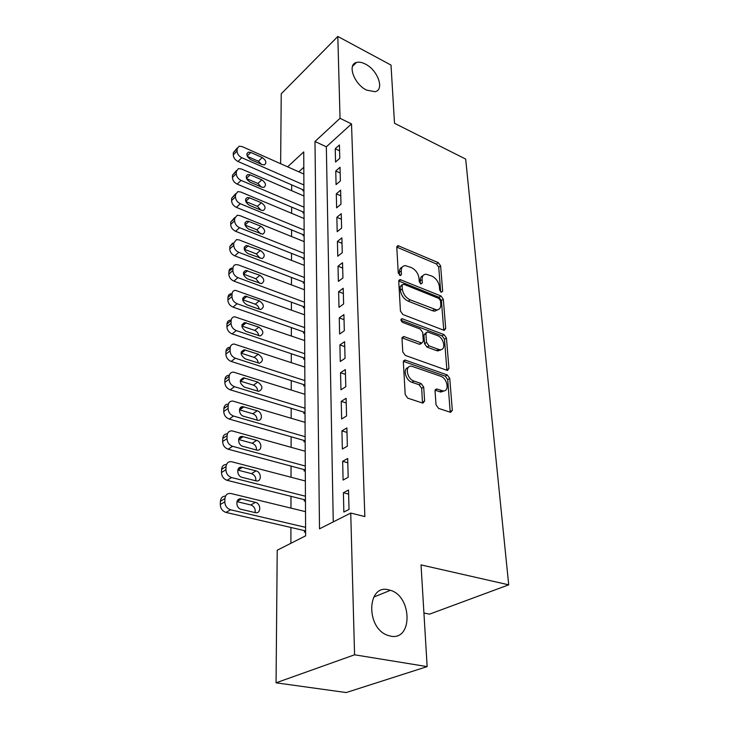 <?xml version="1.0" encoding="UTF-8"?>
<svg xmlns="http://www.w3.org/2000/svg" width="729" height="729" viewBox="0 0 729 729"><rect width="100%" height="100%" fill="white"/><g stroke="black" fill="none" stroke-linecap="round" stroke-linejoin="round"><path stroke-width="1.09" d="M441.3 292.293L442.676 291.217L440.626 265.894L438.302 262.64L397.979 245.646L396.786 247.259L398.262 273.047L400.549 275.544L401.451 274.35L401.26 270.978C401.205 267.671 402.545 265.885 405.26 265.62L411.356 267.57C415.703 269.83 418.255 273.393 419.002 278.278L419.23 281.622L420.906 283.973L422.337 282.898L422.1 279.553C422.018 276.227 423.321 274.45 426 274.204L431.85 276.091C436.088 278.305 438.603 281.822 439.387 286.661L439.651 289.978L441.3 292.293M388.566 589.807C367.115 583.829 365.521 627.778 387.582 635.287L390.607 636.144C412.951 640.955 412.122 596.249 390.407 590.299L388.566 589.807M365.429 64.097C362.031 62.33 359.06 61.783 356.517 62.448C346.986 64.325 354.13 84.263 366.578 90.114L374.998 91.717C384.821 89.977 377.841 70.148 365.429 64.097M436.042 404.841L438.576 408.386L450.65 412.35L452.326 410.272L449.747 378.424L447.278 374.97L404.996 360.017L403.347 362.003L405.206 394.553L407.793 398.171L422.875 403.128L424.633 401.032L423.704 387.09L421.162 383.545L413.999 381.085C406.746 378.952 404.595 365.229 411.603 366.186L440.598 376.219C447.606 378.324 449.829 391.92 442.931 390.89L436.671 388.94L435.031 390.972L436.042 404.841M280.629 163.724L281.239 93.804L337.819 36.45L391.008 65.091L394.507 123.283L465.676 159.068L508.705 584.84L421.034 564.902L427.148 666.607L354.576 654.797L276.054 682.818L277.22 550.213L305.624 535.851L303.738 151.905L287.609 166.832M337.819 36.45L340.033 118.308L314.983 141.499L319.512 528.835L350.731 513.061L354.576 654.797M350.731 513.061L364.846 516.579L351.515 123.921L340.033 118.308M443.697 330.201L444.335 330.337L445.701 328.524L443.332 299.291L440.963 295.974L400.048 279.553L398.736 281.276L400.44 311.073L402.909 314.536L443.697 330.201M446.904 370.341L444.49 339.249L446.467 338.019L448.946 368.519L447.433 370.46L405.297 355.424L402.772 351.888L401.998 338.438L403.483 336.525M402.025 337.882L404.203 336.661L402.135 337.445M404.203 336.661L421.809 343.086L423.312 341.199L422.72 332.515L420.259 329.071L402.69 322.409C400.704 320.806 400.467 319.566 401.98 318.682L444.052 334.629L446.467 338.019M304.394 530.603L304.403 532.179L305.606 531.559M304.257 499.647L304.266 501.169L305.451 500.522M304.13 469.613L304.139 471.089L305.305 470.415M304.002 440.444L304.011 441.883L305.159 441.182M303.884 412.131L303.884 413.525L305.023 412.796M303.765 384.611L303.765 385.969L304.886 385.222M303.647 357.866L303.647 359.187L304.758 358.413M303.537 331.859L303.537 333.144L304.631 332.351M303.428 306.563L303.428 307.811L304.503 307M303.319 281.95L303.319 283.162L304.385 282.333M303.209 257.984L303.218 259.169L304.266 258.321M303.109 234.647L303.118 235.795L304.148 234.938M303.018 211.911L303.018 213.032L304.039 212.157M339.787 158.275L339.432 144.971L335.231 148.752L335.54 162.029L339.787 158.275M340.379 180.929L340.024 167.26L335.759 170.996L336.078 184.619L340.379 180.929M340.99 204.193L340.625 190.16L336.297 193.832L336.634 207.829L340.99 204.193M341.619 228.104L341.245 213.679L336.853 217.297L337.199 231.685L341.619 228.104M342.266 252.681L341.874 237.854L337.427 241.408L337.782 256.198L342.266 252.681M342.931 277.959L342.53 262.713L338.019 266.194L338.374 281.403L342.931 277.959M343.614 303.975L343.204 288.274L338.621 291.691L338.994 307.337L343.614 303.975M440.325 350.275L439.532 349.975M344.325 330.747L343.897 314.591L339.24 317.926L339.623 334.028L344.325 330.747M345.045 358.313L344.607 341.673L339.887 344.926L340.279 361.502L345.045 358.313M345.792 386.707L345.346 369.567L340.543 372.729L340.953 389.805L345.792 386.707M346.567 415.977L346.102 398.307L341.227 401.369L341.646 418.975L346.567 415.977M347.359 446.157L346.876 427.932L341.928 430.885L342.357 449.037L347.359 446.157M348.18 477.285L347.687 458.486L342.648 461.329L343.095 480.056L348.18 477.285M351.515 123.921L326.337 146.802L333.253 521.891M343.395 492.731L343.851 512.05L349.027 509.416L348.517 490.016L343.395 492.731L348.617 494.098M291.682 184.865L291.673 190.697M291.636 207.109L291.618 213.305M291.582 229.936L291.564 236.533M291.527 253.373L291.509 260.381M291.472 277.439L291.454 284.884M291.418 302.171L291.4 310.062M291.363 327.594L291.345 335.96M291.308 353.729L291.281 362.605M291.245 380.611L291.226 390.015M291.181 408.286L291.163 418.236M291.117 436.762L291.099 447.296M291.053 466.095L291.026 477.24M290.989 496.321L290.962 508.113M290.917 527.477L290.88 543.305M303.82 167.26L298.808 171.816M302.918 189.759L302.927 190.852L303.929 189.968M423.923 613.034L429.554 614.146L508.705 584.84M427.148 666.607L346.211 692.55L276.054 682.818M326.337 146.802L314.983 141.499M335.231 148.752L339.586 150.794M335.759 170.996L340.17 173.001M336.297 193.832L340.771 195.809M336.853 217.297L341.391 219.238M337.427 241.408L342.019 243.304M338.019 266.194L342.676 268.053M338.621 291.691L343.341 293.495M339.24 317.926L344.033 319.676M339.887 344.926L344.744 346.621M340.543 372.729L345.473 374.369M341.227 401.369L346.22 402.946M341.928 430.885L346.995 432.406M342.648 461.329L347.797 462.769M423.02 275.699C421.025 276.382 420.086 278.113 420.196 280.884L422.1 279.553M420.387 283.672L420.196 280.884M402.189 267.188C400.221 267.917 399.282 269.63 399.364 272.345L401.26 270.978M399.528 275.188L399.364 272.345M440.708 291.928L438.73 267.215L436.416 263.962L396.786 247.131M445.701 328.524L443.733 329.772L441.4 300.576L439.04 297.268L398.727 280.984M440.507 300.749L438.84 298.425L403.593 284.201L402.098 285.303L402.308 288.921C403.046 293.96 405.652 297.596 410.117 299.847L436.616 309.907C439.514 309.725 440.908 307.857 440.79 304.312L440.507 300.749M402.18 284.684L400.185 286.643L402.098 285.303M437.819 309.761L434.666 311.183L432.425 310.709L408.185 301.168C403.72 298.926 401.123 295.291 400.394 290.26L400.185 286.643M402.235 337.955L419.211 344.216L421.189 343.487M400.977 320.268L442.075 335.878L444.052 334.629M438.43 349.337L440.006 349.683C446.44 350.376 444.043 337.727 437.382 335.559L427.34 331.859L425.9 333.718L426.511 342.384L428.98 345.838L438.43 349.337L436.443 350.576L438.011 350.913L440.999 349.619M426.046 332.697L423.932 334.985L425.9 333.718M436.443 350.576L426.994 347.086L424.533 343.641L423.932 334.985M444.49 339.249L442.075 335.878M444.116 390.844L440.89 392.065L435.076 390.225M408.276 367.525C402.563 368.427 405.534 380.447 411.976 382.306L413.999 381.085M422.519 403.055L421.663 388.293L419.129 384.757L411.976 382.306M450.212 412.24L447.715 379.609L445.255 376.164L403.383 361.338M303.902 184.966L241.791 157.71C238.83 156.134 237.253 153.928 237.043 151.085L237.125 148.862L239.039 146.219L242.137 146.584L303.847 174.058M303.747 190.123L237.973 161.474C235.02 159.906 233.453 157.71 233.253 154.876L233.335 152.653L237.262 147.996M261.611 164.389L258.394 161.227L247.313 156.343M250.585 159.542L262.094 164.599L264.39 164.9C266.887 162.859 266.167 160.398 262.23 157.528L250.776 152.443L248.361 152.142C245.883 154.22 246.621 156.68 250.585 159.542M304.011 207.191L241.062 180.409C238.064 178.851 236.46 176.609 236.26 173.702L236.342 171.415L238.429 168.618L241.427 168.982L303.957 196.001M303.893 212.285L237.198 184.118C234.209 182.569 232.615 180.345 232.414 177.439L232.505 175.151L236.478 170.522M261.292 186.943L257.902 183.48L246.539 178.614M249.983 182.113L261.647 187.098L263.862 187.38C266.532 185.312 265.839 182.788 261.793 179.835L250.175 174.823L247.842 174.532C245.19 176.646 245.901 179.179 249.983 182.113M304.13 230L240.315 203.728C237.28 202.179 235.658 199.919 235.449 196.93L235.531 194.579L237.809 191.627L240.688 191.991L304.066 218.518M304.039 235.03L236.406 207.373C233.371 205.842 231.758 203.591 231.558 200.612L231.649 198.27L235.667 193.668M260.936 210.089L257.401 206.325L245.764 201.505M249.364 205.305L261.192 210.198L263.306 210.481C266.167 208.366 265.511 205.788 261.337 202.735L249.564 197.823L247.322 197.532C244.488 199.682 245.163 202.27 249.364 205.305M304.239 253.428L239.549 227.694C236.469 226.163 234.82 223.867 234.61 220.805L234.702 218.39L237.189 215.274L239.941 215.629L304.184 241.636M304.203 258.376L235.595 231.284C232.515 229.763 230.874 227.484 230.674 224.423L230.765 222.017L234.838 217.442M260.554 233.863L256.881 229.799L244.999 225.033M248.726 229.143L262.722 234.2C265.784 232.059 265.165 229.416 260.873 226.263L248.935 221.443L246.803 221.169C243.759 223.347 244.397 226.008 248.726 229.143M304.358 277.485L238.766 252.325C235.64 250.822 233.973 248.498 233.754 245.345L233.845 242.866L236.561 239.586L239.158 239.923L304.303 265.374M304.367 282.342L234.756 255.852C231.631 254.357 229.972 252.043 229.772 248.908L229.863 246.429L232.578 243.149M260.144 258.285L256.353 253.911L244.215 249.218M248.079 253.637L262.121 258.585C265.392 256.417 264.818 253.701 260.399 250.439L246.274 245.454C243.012 247.669 243.614 250.393 248.079 253.637M304.485 302.198L237.955 277.667C234.784 276.182 233.089 273.822 232.879 270.596L232.97 268.035C233.116 266.049 234.109 264.9 235.941 264.581L238.365 264.909L304.421 289.759M304.503 306.964L233.891 281.121C230.728 279.644 229.043 277.302 228.833 274.086L228.933 271.534C229.088 269.548 230.082 268.4 231.904 268.072M259.706 283.381L255.806 278.697L243.431 274.095M247.404 278.824L261.492 283.654C264.992 281.458 264.463 278.669 259.907 275.298L245.746 270.423C242.256 272.664 242.803 275.462 247.404 278.824M304.604 327.603L237.125 303.747C233.9 302.28 232.187 299.892 231.968 296.575L232.059 293.942C232.241 291.791 233.316 290.579 235.312 290.297L304.54 314.81M304.631 332.242L233.007 307.119C229.79 305.67 228.077 303.291 227.876 299.983L227.967 297.359C228.15 295.218 229.234 294.006 231.221 293.714M259.232 309.187L260.827 309.433C264.581 307.219 264.098 304.367 259.396 300.849L245.217 296.12C241.472 298.371 241.964 301.25 246.712 304.74L259.232 309.187C258.804 306.818 257.465 305.15 255.25 304.184L242.648 299.692M304.731 353.72L236.269 330.583C232.998 329.144 231.257 326.72 231.038 323.312L231.129 320.605C231.33 318.281 232.515 317.006 234.683 316.76L304.667 340.571M304.758 358.24L232.086 333.882C228.833 332.451 227.093 330.037 226.883 326.638L226.983 323.94C227.193 321.635 228.377 320.35 230.537 320.104M258.74 335.741C258.394 333.199 257.036 331.422 254.667 330.401L241.855 326.027M246.001 331.413L260.135 335.951C264.144 333.736 263.725 330.802 258.877 327.148L244.68 322.555C240.661 324.824 241.108 327.777 246.001 331.413M304.868 380.593L235.385 358.221C232.068 356.809 230.291 354.349 230.082 350.849L230.173 348.052C230.4 345.555 231.694 344.206 234.045 344.015L304.795 367.061M304.886 384.976L231.148 361.429C227.84 360.026 226.081 357.584 225.872 354.084L225.972 351.305C226.209 348.808 227.494 347.469 229.845 347.277M258.212 363.06C257.975 360.345 256.599 358.458 254.075 357.383L241.053 353.137M245.272 358.868L259.415 363.252C263.698 361.028 263.342 358.012 258.339 354.212L244.142 349.774C239.841 352.052 240.215 355.087 245.272 358.868M305.004 408.24L234.474 386.698C231.102 385.313 229.307 382.816 229.088 379.217L229.188 376.337C229.453 373.631 230.856 372.218 233.408 372.1L304.932 394.316M305.023 412.477L230.182 389.805C226.819 388.439 225.033 385.951 224.824 382.361L224.924 379.499C225.197 376.793 226.601 375.38 229.143 375.262M257.656 391.191C257.547 388.302 256.143 386.288 253.464 385.158L240.242 381.067M244.516 387.154L258.658 391.364C263.233 389.131 262.95 386.042 257.793 382.078L243.595 377.813C238.994 380.091 239.303 383.208 244.516 387.154M305.141 436.698L233.535 416.049C230.109 414.692 228.286 412.158 228.068 408.459L228.168 405.488C228.478 402.563 230 401.078 232.761 401.041L305.068 422.364M305.159 440.781L229.179 419.057C225.771 417.708 223.958 415.193 223.739 411.502L223.849 408.55C224.149 405.652 225.662 404.167 228.396 404.094M257.064 420.168C257.091 417.088 255.679 414.956 252.835 413.762L239.422 409.844M243.732 416.305L257.875 420.314C262.959 420.979 262.331 412.049 257.228 410.791L243.039 406.709C237.936 406.099 238.556 415.047 243.732 416.305M305.287 466.013L232.569 446.312C229.088 444.991 227.238 442.421 227.02 438.612L227.12 435.55C227.466 432.379 229.134 430.821 232.114 430.885L305.214 451.242M305.305 469.923L228.159 449.21C224.687 447.898 222.846 445.346 222.627 441.546L222.737 438.493C223.056 435.468 224.623 433.901 227.448 433.819M256.444 450.03L257.055 450.158C262.394 451.051 261.966 441.601 256.635 440.371L242.484 436.498C237.116 435.65 237.526 445.127 242.939 446.348L256.444 450.03C256.626 446.759 255.205 444.49 252.188 443.241L238.602 439.496M305.433 496.212L231.576 477.541C228.04 476.256 226.154 473.65 225.935 469.713L226.045 466.56C226.437 463.134 228.241 461.503 231.448 461.676L305.36 480.994M305.451 499.948L227.093 480.311C223.566 479.035 221.698 476.447 221.479 472.529L221.598 469.385C221.935 466.205 223.566 464.564 226.482 464.464M255.77 480.821C256.134 477.34 254.713 474.944 251.514 473.631L237.763 470.087M242.11 477.349L256.207 480.912C261.802 482.079 261.602 472.064 256.034 470.879L241.91 467.225C236.287 466.113 236.451 476.155 242.11 477.349M305.588 527.34L230.546 509.771C226.947 508.523 225.033 505.871 224.814 501.825L224.924 498.572C225.379 494.863 227.33 493.159 230.765 493.46L305.506 511.658M305.606 530.885L225.999 512.414C222.409 511.175 220.513 508.541 220.295 504.514L220.413 501.27C220.778 497.925 222.473 496.194 225.516 496.084M255.068 512.587C255.633 508.897 254.211 506.354 250.831 504.969L236.98 501.652L241.326 498.937C235.449 497.524 235.339 508.186 241.253 509.325L255.323 512.651C261.173 514.091 261.219 503.484 255.414 502.345L241.527 498.982M441.163 292.229L442.676 291.217M399.957 275.425L401.451 274.35M420.833 283.936L422.337 282.898M397.032 247.222L398.9 245.828M436.416 263.962L438.302 262.64M438.73 267.215L440.626 265.894M398.973 281.075L400.877 279.717M439.04 297.268L440.963 295.974M441.4 300.576L443.332 299.291M400.394 290.26L402.308 288.921M408.185 301.168L410.117 299.847M432.425 310.709L434.375 309.433M446.923 369.721L448.946 368.519M419.211 344.216L421.189 342.958M400.941 319.812L402.472 318.783M424.533 343.641L426.511 342.384M426.994 347.086L428.98 345.838M435.104 390.234L437.145 389.04M439.651 391.792L441.692 390.607M419.129 384.757L421.162 383.545M421.663 388.293L423.704 387.09M422.583 402.217L424.633 401.032M403.574 361.393L405.579 360.144M445.255 376.164L447.278 374.97M447.715 379.609L449.747 378.424M450.258 411.42L452.326 410.272M241.791 157.71L237.973 161.474M237.125 148.862L233.335 152.653M237.043 151.085L233.253 154.876M247.158 155.988L250.776 152.443M258.394 161.227L262.23 157.528M241.062 180.409L237.198 184.118M236.342 171.415L232.505 175.151M236.26 173.702L232.414 177.439M246.448 178.386L250.175 174.823M257.902 183.48L261.793 179.835M240.315 203.728L236.406 207.373M235.531 194.579L231.649 198.27M235.449 196.93L231.558 200.612M245.728 201.386L249.564 197.823M257.401 206.325L261.337 202.735M239.549 227.694L235.595 231.284M234.702 218.39L230.765 222.017M234.61 220.805L230.674 224.423M244.99 225.006L248.935 221.443M256.881 229.799L260.873 226.263M238.766 252.325L234.756 255.852M233.845 242.866L229.863 246.429M233.754 245.345L229.772 248.908M244.27 249.245L248.288 245.728M256.353 253.911L260.399 250.439M237.955 277.667L233.891 281.121M232.97 268.035L228.933 271.534M232.879 270.596L228.833 274.086M243.55 274.14L247.623 270.687M255.806 278.697L259.907 275.298M237.125 303.747L233.007 307.119M232.059 293.942L227.967 297.359M231.968 296.575L227.876 299.983M242.812 299.747L246.931 296.366M255.25 304.184L259.396 300.849M236.269 330.583L232.086 333.882M231.129 320.605L226.983 323.94M231.038 323.312L226.883 326.638M242.055 326.091L246.229 322.792M254.667 330.401L258.877 327.148M235.385 358.221L231.148 361.429M230.173 348.052L225.972 351.305M230.082 350.849L225.872 354.084M241.272 353.21L245.509 349.993M254.075 357.383L258.339 354.212M234.474 386.698L230.182 389.805M229.188 376.337L224.924 379.499M229.088 379.217L224.824 382.361M240.461 381.13L244.762 378.014M253.464 385.158L257.793 382.078M233.535 416.049L229.179 419.057M228.168 405.488L223.849 408.55M228.068 408.459L223.739 411.502M239.631 409.898L243.987 406.882M252.835 413.762L257.228 410.791M232.569 446.312L228.159 449.21M227.12 435.55L222.737 438.493M227.02 438.612L222.627 441.546M238.775 439.541L243.194 436.635M252.188 443.241L256.635 440.371M231.576 477.541L227.093 480.311M226.045 466.56L221.598 469.385M225.935 469.713L221.479 472.529M237.891 470.114L242.374 467.325M251.514 473.631L256.034 470.879M230.546 509.771L225.999 512.414M224.924 498.572L220.413 501.27M224.814 501.825L220.295 504.514M250.831 504.969L255.414 502.345M352.481 66.339L356.517 62.448M373.695 597.124L390.407 590.299M396.895 246.457L397.979 245.646M398.845 280.41L400.048 279.553M434.666 311.183L436.616 309.907M419.831 344.343L421.809 343.086M401.032 319.311L401.98 318.682M438.011 350.913L440.006 349.683M435.204 389.796L436.671 388.94M440.89 392.065L442.931 390.89M403.492 360.955L404.996 360.017M246.931 153.555L248.361 152.142M246.284 176.035L247.842 174.532M245.609 199.135L247.322 197.532M244.926 222.864L246.803 221.169M244.224 247.259L246.274 245.454M243.495 272.336L245.746 270.423M242.757 298.134L245.217 296.12M241.992 324.678L244.68 322.555M241.208 351.998L244.142 349.774M240.406 380.137L243.595 377.813M239.577 409.106L243.039 406.709M238.729 438.967L242.484 436.498M237.864 469.749L241.91 467.225M236.98 501.488L241.326 498.937"/></g></svg>
